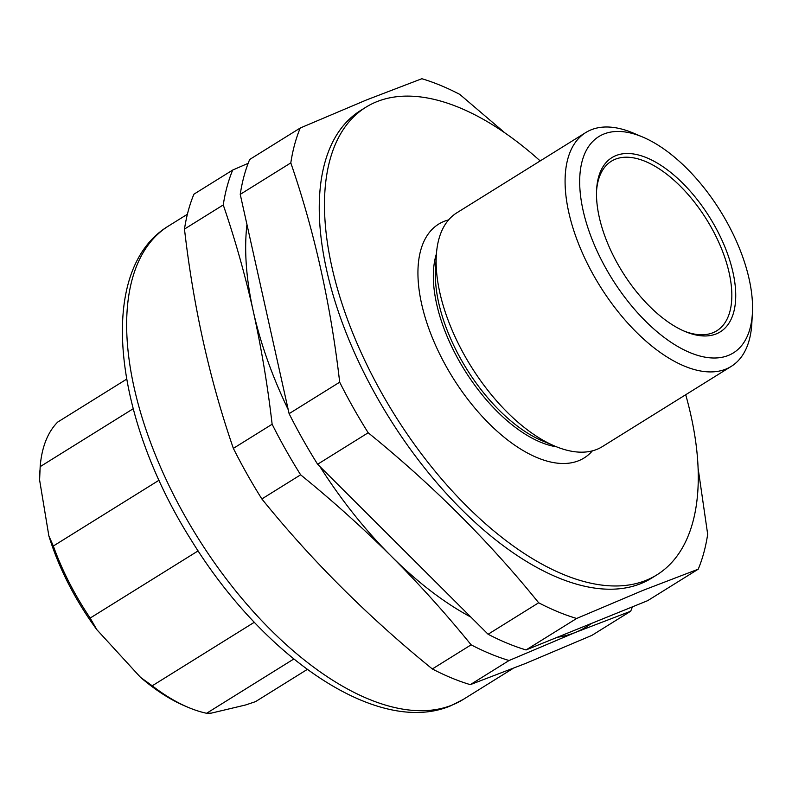 <?xml version="1.0" encoding="UTF-8"?>
<svg xmlns="http://www.w3.org/2000/svg" width="792" height="792" viewBox="0 0 792 792"><rect width="100%" height="100%" fill="white"/><g stroke="black" fill="none" stroke-linecap="round" stroke-linejoin="round"><path stroke-width="1.19" d="M540.184 160.925A275.398 138.145 58.1 0 0 376.566 101.792A275.398 138.145 58.1 0 0 365.855 107.237L360.627 110.484A275.398 138.145 58.1 0 0 382.675 407.078A275.398 138.145 58.1 0 0 640.966 583.546A275.398 138.145 58.1 0 0 651.677 578.101L656.905 574.853A275.398 138.145 58.1 0 0 685.704 394.733M365.855 107.237A275.398 138.145 58.1 0 0 387.902 403.831A275.398 138.145 58.1 0 0 646.193 580.298A275.398 138.145 58.1 0 0 656.905 574.853M556.548 446.817A123.73 62.063 -121.9 0 1 464.607 370.151A123.73 62.063 -121.9 0 1 436.422 253.816M592.366 450.866A137.699 69.072 -121.9 0 1 578.784 460.667A137.699 69.072 -121.9 0 1 446.658 367.27A137.699 69.072 -121.9 0 1 443.975 221.413A137.699 69.072 -121.9 0 1 448.599 219.889M752.4 313.266L751.816 323.542A137.699 69.072 -121.9 0 1 731.293 366.359L602.346 446.619A137.699 69.072 -121.9 0 1 596.99 449.341A137.699 69.072 -121.9 0 1 554.865 446.124L542.045 440.698A123.73 62.063 -121.9 0 1 435.501 269.527L436.303 255.628A137.699 69.072 -121.9 0 1 456.826 212.81L585.763 132.551A137.699 69.072 -121.9 0 1 591.119 129.829A137.699 69.072 -121.9 0 1 633.244 133.046L642.728 137.056A127.373 63.895 58.1 0 0 603.761 134.076A127.373 63.895 58.1 0 0 606.246 268.993A127.373 63.895 58.1 0 0 728.462 355.39A127.373 63.895 58.1 0 0 752.4 313.266A127.373 63.895 58.1 0 0 642.728 137.056M554.865 446.124A137.699 69.072 -121.9 0 1 436.303 255.628M731.293 366.359A137.699 69.072 -121.9 0 1 725.937 369.082A137.699 69.072 -121.9 0 1 596.792 280.843A137.699 69.072 -121.9 0 1 585.763 132.551M615.899 155.608A102.584 51.46 -121.9 0 1 714.334 225.195A102.584 51.46 -121.9 0 1 716.334 333.858A102.584 51.46 -121.9 0 1 684.951 331.462A102.584 51.46 -121.9 0 1 596.614 189.545A102.584 51.46 -121.9 0 1 615.899 155.608M683.674 330.907A99.832 50.074 58.1 0 0 712.958 332.719A99.832 50.074 58.1 0 0 716.839 330.749A99.832 50.074 58.1 0 0 708.85 223.235A99.832 50.074 58.1 0 0 615.226 159.261A99.832 50.074 58.1 0 0 611.335 161.241A99.832 50.074 58.1 0 0 596.554 190.931M698.098 468.191L707.682 534.293A310.513 155.757 58.1 0 1 698.227 569.191L642.985 590.377L576.625 618.473A310.513 155.757 58.1 0 1 538.669 602.781C489.199 541.54 432.363 484.862 368.181 432.769A310.513 155.757 58.1 0 1 339.679 382.19C330.739 304.514 314.454 231.412 290.803 162.895A310.513 155.757 58.1 0 1 300.257 127.997L366.617 99.901L421.869 78.725A310.513 155.757 58.1 0 1 459.815 94.406L505.019 132.977M698.227 569.191L647.668 600.663L526.056 649.945A310.513 155.757 -121.9 0 1 488.1 634.253L317.622 464.251A310.513 155.757 -121.9 0 1 289.11 413.662L240.233 194.367A310.513 155.757 -121.9 0 1 249.688 159.469L300.257 127.997M339.679 382.19L289.11 413.662M290.803 162.895L240.233 194.367M576.625 618.473L526.056 649.945M538.669 602.781L488.1 634.253M368.181 432.769L317.622 464.251M126.641 379.16L57.697 422.077A172.121 86.338 58.1 0 0 40.174 466.646L133.195 408.751M159.053 480.219L53.331 546.025A172.121 86.338 58.1 0 0 90.169 618.067L198.109 550.886M254.311 622.274L152.232 685.803A172.121 86.338 58.1 0 0 188.209 707.375A172.121 86.338 58.1 0 0 206.593 713.275L293.802 659.003M307.296 669.408L255.509 701.643L245.728 704.939L211.315 713.127L206.593 713.275M40.174 466.646L39.6 479.992A168.676 84.615 -121.9 0 1 39.808 472.675L39.947 470.29M188.209 707.375L185.051 706.038A168.676 84.615 -121.9 0 1 140.511 677.338L152.232 685.803M90.169 618.067L96.842 629.68L140.511 677.338M96.842 629.68A168.676 84.615 -121.9 0 1 48.847 535.828L53.331 546.025M39.6 479.992L48.847 535.828M248.153 163.32L232.709 170.042L193.931 194.179A310.513 155.757 58.1 0 0 184.477 229.076C193.416 306.752 209.702 379.853 233.353 448.371A310.513 155.757 58.1 0 0 261.855 498.95C311.325 560.201 368.151 616.869 432.343 668.963A310.513 155.757 58.1 0 0 470.29 684.654L525.542 663.468L591.901 635.372L630.679 611.236L575.428 632.422A282.279 141.59 58.1 0 0 591.287 623.512M246.946 224.473A282.279 141.59 58.1 0 0 253.252 311.127C245.035 274.626 235.036 239.233 223.255 204.94A310.513 155.757 58.1 0 1 232.709 170.042M630.679 611.236A310.513 155.757 58.1 0 0 632.412 606.84M319.849 466.478A282.279 141.59 58.1 0 0 391.426 556.36A282.279 141.59 58.1 0 0 470.903 617.107M557.291 637.283A282.279 141.59 58.1 0 0 575.428 632.422L509.068 660.518L470.29 684.654M233.353 448.371L272.131 424.235C267.617 385.427 261.32 347.718 253.252 311.127A282.279 141.59 58.1 0 0 288.219 409.642M272.131 424.235A310.513 155.757 58.1 0 0 300.633 474.814C332.68 500.89 362.944 528.076 391.426 556.36C419.77 584.743 446.332 614.236 471.121 644.827A310.513 155.757 58.1 0 0 509.068 660.518M432.343 668.963L471.121 644.827M261.855 498.95L300.633 474.814M184.477 229.076L223.255 204.94M463.231 699.445L450.816 705.761C377.933 736.669 263.31 657.479 191.179 540.035C113.127 416.533 96 269.587 168.547 225.987A278.843 139.867 58.1 0 0 190.862 526.284A278.843 139.867 58.1 0 0 452.39 704.959A278.843 139.867 58.1 0 0 463.231 699.445L512.899 668.537M168.547 225.987L187.387 214.256"/></g></svg>
